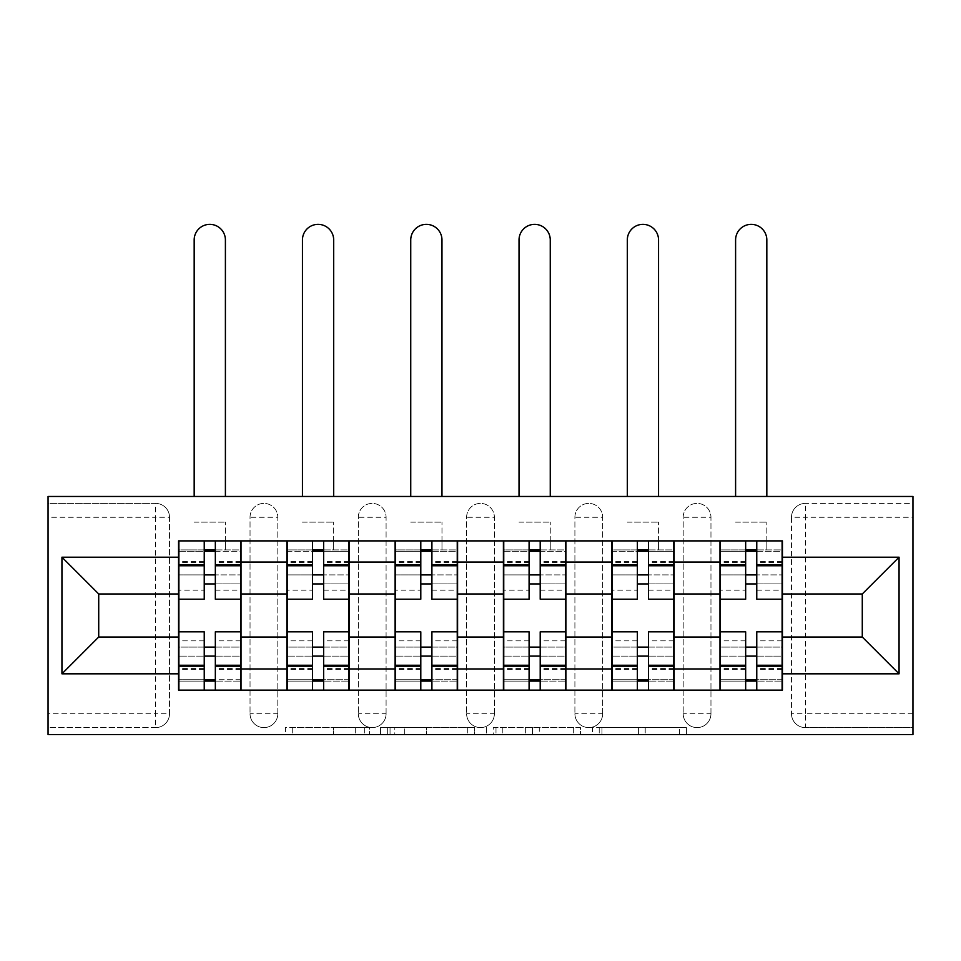 <?xml version="1.0" encoding="UTF-8"?>
<svg xmlns="http://www.w3.org/2000/svg" width="961" height="961" viewBox="0 0 961 961"><rect width="100%" height="100%" fill="white"/><g stroke="black" fill="none" stroke-linecap="round" stroke-linejoin="round"><path stroke-width="0.72" stroke-dasharray="4.8 3.6" d="M369.444 734.552L292.276 734.552L369.444 734.552L369.444 727.609L333.503 727.609L333.503 734.552L333.503 727.609L369.444 727.609L369.444 734.552L369.444 727.609L333.503 727.609L333.503 734.552L333.503 727.609L369.444 727.609L292.276 727.609L369.444 727.609M683.187 517.282A13.886 13.886 0 0 1 697.073 503.396A13.886 13.886 0 0 1 710.96 517.282A13.886 13.886 0 0 0 697.073 503.396A13.886 13.886 0 0 0 683.187 517.282L683.187 713.723A13.886 13.886 0 0 0 697.073 727.609A13.886 13.886 0 0 0 710.96 713.723L710.96 517.282A13.886 13.886 0 0 0 697.073 503.396A13.886 13.886 0 0 0 683.187 517.282L683.187 713.723A13.886 13.886 0 0 0 697.073 727.609A13.886 13.886 0 0 0 710.96 713.723L710.96 517.282L683.187 517.282M574.906 517.282A13.886 13.886 0 0 1 588.781 503.396A13.886 13.886 0 0 1 602.667 517.282A13.886 13.886 0 0 0 588.781 503.396A13.886 13.886 0 0 0 574.906 517.282L574.906 713.723A13.886 13.886 0 0 0 588.781 727.609A13.886 13.886 0 0 0 602.667 713.723L602.667 517.282A13.886 13.886 0 0 0 588.781 503.396A13.886 13.886 0 0 0 574.906 517.282L574.906 713.723A13.886 13.886 0 0 0 588.781 727.609A13.886 13.886 0 0 0 602.667 713.723L602.667 517.282L574.906 517.282M466.614 517.282A13.886 13.886 0 0 1 480.5 503.396A13.886 13.886 0 0 1 494.386 517.282A13.886 13.886 0 0 0 480.5 503.396A13.886 13.886 0 0 0 466.614 517.282L466.614 713.723A13.886 13.886 0 0 0 480.5 727.609A13.886 13.886 0 0 0 494.386 713.723L494.386 517.282A13.886 13.886 0 0 0 480.5 503.396A13.886 13.886 0 0 0 466.614 517.282L466.614 713.723A13.886 13.886 0 0 0 480.5 727.609A13.886 13.886 0 0 0 494.386 713.723L494.386 517.282L466.614 517.282M358.333 517.282A13.886 13.886 0 0 1 372.219 503.396A13.886 13.886 0 0 1 386.094 517.282A13.886 13.886 0 0 0 372.219 503.396A13.886 13.886 0 0 0 358.333 517.282L358.333 713.723A13.886 13.886 0 0 0 372.219 727.609A13.886 13.886 0 0 0 386.094 713.723L386.094 517.282A13.886 13.886 0 0 0 372.219 503.396A13.886 13.886 0 0 0 358.333 517.282L358.333 713.723A13.886 13.886 0 0 0 372.219 727.609A13.886 13.886 0 0 0 386.094 713.723L386.094 517.282L358.333 517.282M250.04 517.282A13.886 13.886 0 0 1 263.927 503.396A13.886 13.886 0 0 1 277.813 517.282A13.886 13.886 0 0 0 263.927 503.396A13.886 13.886 0 0 0 250.04 517.282L250.04 713.723A13.886 13.886 0 0 0 263.927 727.609A13.886 13.886 0 0 0 277.813 713.723L277.813 517.282A13.886 13.886 0 0 0 263.927 503.396A13.886 13.886 0 0 0 250.04 517.282L250.04 713.723A13.886 13.886 0 0 0 263.927 727.609A13.886 13.886 0 0 0 277.813 713.723L277.813 517.282L250.04 517.282M679.619 734.552L599.22 734.552L679.619 734.552L679.619 727.609L645.215 727.609L686.442 727.609L686.442 734.552L686.442 727.609L599.22 727.609L686.442 727.609L686.442 734.552L686.442 727.609L679.619 727.609L679.619 734.552M638.404 734.552L601.946 734.552L638.404 734.552L638.404 727.609L645.215 727.609L638.404 727.609L638.404 734.552L638.404 727.609L601.946 727.609L601.946 734.552L601.946 727.609L638.404 727.609L638.404 734.552M592.408 734.552L599.22 734.552L592.408 734.552L592.408 727.609L599.22 727.609L592.408 727.609L592.408 734.552M285.465 734.552L292.276 734.552L285.465 734.552L285.465 727.609L292.276 727.609L285.465 727.609L285.465 734.552M912.95 713.723L805.354 713.723L805.354 727.609L912.95 727.609L912.95 734.552L48.05 734.552L48.05 727.609L155.646 727.609A13.886 13.886 0 0 0 169.52 713.723L169.52 517.282A13.886 13.886 0 0 0 155.646 503.396A13.886 13.886 0 0 1 169.52 517.282A13.886 13.886 0 0 0 155.646 503.396L48.05 503.396L48.05 496.465L912.95 496.465L912.95 503.396L805.354 503.396A13.886 13.886 0 0 0 791.48 517.282L791.48 713.723A13.886 13.886 0 0 0 805.354 727.609A13.886 13.886 0 0 1 791.48 713.723A13.886 13.886 0 0 0 805.354 727.609L912.95 727.609L912.95 503.396L805.354 503.396A13.886 13.886 0 0 0 791.48 517.282L791.48 713.723L805.354 713.723L805.354 517.282L912.95 517.282M474.542 734.552L467.731 734.552L474.542 734.552L474.542 727.609L474.542 734.552M387.331 734.552L467.731 734.552L380.508 734.552L387.331 734.552L387.331 727.609L474.542 727.609L380.508 727.609L380.508 734.552L380.508 727.609L387.331 727.609L387.331 734.552M493.269 734.552L580.492 734.552L486.458 734.552L493.269 734.552L493.269 727.609L580.492 727.609L580.492 734.552L580.492 727.609L539.265 727.609L539.265 734.552M48.05 713.723L48.05 727.609L155.646 727.609A13.886 13.886 0 0 0 169.52 713.723L169.52 517.282L155.646 517.282L155.646 713.723L48.05 713.723L48.05 517.282L155.646 517.282L155.646 503.396L48.05 503.396L48.05 517.282M719.981 540.887L782.446 540.887L782.446 551.302L719.981 551.302L719.981 540.887L674.166 540.887L674.166 551.302L611.689 551.302L611.689 540.887L565.885 540.887L565.885 551.302L503.408 551.302L503.408 540.887L457.592 540.887L457.592 551.302L395.115 551.302L395.115 540.887L349.311 540.887L349.311 551.302L286.834 551.302L286.834 540.887L241.019 540.887L241.019 551.302L178.554 551.302L178.554 679.715L241.019 679.715L241.019 551.302M241.019 679.715L241.019 690.13L286.834 690.13L286.834 679.715L349.311 679.715L349.311 551.302M286.834 551.302L286.834 679.715M349.311 679.715L349.311 690.13L395.115 690.13L395.115 679.715L457.592 679.715L457.592 551.302M395.115 551.302L395.115 679.715M457.592 679.715L457.592 690.13L503.408 690.13L503.408 679.715L565.885 679.715L565.885 551.302M503.408 551.302L503.408 679.715M565.885 679.715L565.885 690.13L611.689 690.13L611.689 679.715L674.166 679.715L674.166 551.302M611.689 551.302L611.689 679.715M674.166 679.715L674.166 690.13L719.981 690.13L719.981 679.715L782.446 679.715L782.446 551.302M719.981 551.302L719.981 679.715M674.166 637.023L719.981 637.023M565.885 637.023L611.689 637.023M457.592 637.023L503.408 637.023M349.311 637.023L395.115 637.023M241.019 637.023L286.834 637.023M719.981 593.982L674.166 593.982M611.689 593.982L565.885 593.982M503.408 593.982L457.592 593.982M395.115 593.982L349.311 593.982M286.834 593.982L241.019 593.982M178.554 593.982L98.719 593.982L98.719 637.023L178.554 637.023M782.446 637.023L862.281 637.023L862.281 593.982L782.446 593.982M241.019 690.13L178.554 690.13L178.554 679.715M178.554 551.302L178.554 540.887L241.019 540.887M286.834 540.887L349.311 540.887M395.115 540.887L457.592 540.887M503.408 540.887L565.885 540.887M611.689 540.887L674.166 540.887M782.446 679.715L782.446 690.13L719.981 690.13M674.166 690.13L611.689 690.13M565.885 690.13L503.408 690.13M457.592 690.13L395.115 690.13M349.311 690.13L286.834 690.13M240.67 679.715L215.336 679.715M204.237 679.715L178.89 679.715M178.89 551.302L204.237 551.302M215.336 551.302L240.67 551.302M710.96 713.723A13.886 13.886 0 0 1 697.073 727.609A13.886 13.886 0 0 1 683.187 713.723L710.96 713.723M602.667 713.723A13.886 13.886 0 0 1 588.781 727.609A13.886 13.886 0 0 1 574.906 713.723L602.667 713.723M494.386 713.723A13.886 13.886 0 0 1 480.5 727.609A13.886 13.886 0 0 1 466.614 713.723L494.386 713.723M386.094 713.723A13.886 13.886 0 0 1 372.219 727.609A13.886 13.886 0 0 1 358.333 713.723L386.094 713.723M277.813 713.723A13.886 13.886 0 0 1 263.927 727.609A13.886 13.886 0 0 1 250.04 713.723L277.813 713.723M348.963 679.715L323.629 679.715M312.517 679.715L287.183 679.715M287.183 551.302L312.517 551.302M323.629 551.302L348.963 551.302M457.244 679.715L431.909 679.715M420.798 679.715L395.464 679.715M395.464 551.302L420.798 551.302M431.909 551.302L457.244 551.302M565.536 679.715L540.202 679.715M529.091 679.715L503.756 679.715M503.756 551.302L529.091 551.302M540.202 551.302L565.536 551.302M673.817 679.715L648.483 679.715M637.371 679.715L612.037 679.715M612.037 551.302L637.371 551.302M648.483 551.302L673.817 551.302M782.11 679.715L756.763 679.715M745.664 679.715L720.33 679.715M720.33 551.302L745.664 551.302M756.763 551.302L782.11 551.302M394.815 734.552L404.701 734.552L394.815 734.552L394.815 727.609L390.046 727.609L390.046 734.552L390.046 727.609L404.701 727.609L394.815 727.609L394.815 734.552M404.701 734.552L426.504 734.552L404.701 734.552L404.701 727.609L426.504 727.609L426.504 734.552L426.504 727.609L404.701 727.609L404.701 734.552M493.269 727.609L532.454 727.609L532.454 734.552L532.454 727.609L525.643 727.609L532.454 727.609L532.454 734.552L532.454 727.609L539.265 727.609M495.996 727.609L495.996 734.552L495.996 727.609M486.458 727.609L486.458 734.552L486.458 727.609M215.336 590.174L240.67 590.174L240.67 549.908L225.403 549.908L225.403 540.887L240.67 540.887L240.67 549.908L215.336 549.908L215.336 590.174L215.336 574.894L240.67 574.894L178.89 574.894L178.89 690.13L215.336 690.13L215.336 681.097L240.67 681.097L178.89 681.097L204.237 681.097L204.237 640.843L204.237 656.111L178.89 656.111L240.67 656.111L240.67 640.843L240.67 690.13L215.336 690.13M204.237 599.196L204.237 583.928L240.67 583.928L240.67 599.196L240.67 583.928L215.336 583.928L215.336 599.196M204.237 590.174L204.237 549.908L178.89 549.908L178.89 590.174L178.89 574.894L204.237 574.894L204.237 590.174L178.89 590.174M178.89 583.928L178.89 599.196L178.89 583.928M194.17 496.465L194.17 239.974A15.616 15.616 0 0 1 209.786 224.357A15.616 15.616 0 0 1 225.403 239.974L225.403 496.465M240.67 540.887L178.89 540.887L178.89 549.908L225.403 549.908L225.403 522.147L225.403 540.887L178.89 540.887M215.336 631.821L215.336 647.089L240.67 647.089L240.67 631.821L240.67 647.089L178.89 647.089L178.89 631.821L178.89 647.089L204.237 647.089L204.237 631.821M240.67 690.13L178.89 690.13M240.67 590.174L240.67 656.111L215.336 656.111L215.336 640.843L215.336 681.097M215.336 549.908L215.336 540.887M204.237 540.887L204.237 549.908M215.336 583.928L215.336 574.894M204.237 574.894L204.237 583.928M204.237 681.097L204.237 690.13M204.237 647.089L204.237 656.111M215.336 656.111L215.336 647.089M323.629 590.174L348.963 590.174L348.963 549.908L333.683 549.908L333.683 540.887L348.963 540.887L348.963 549.908L323.629 549.908L323.629 590.174L323.629 574.894L348.963 574.894L287.183 574.894L287.183 690.13L323.629 690.13L323.629 681.097L348.963 681.097L287.183 681.097L312.517 681.097L312.517 640.843L312.517 656.111L287.183 656.111L348.963 656.111L348.963 640.843L348.963 690.13L323.629 690.13M312.517 599.196L312.517 583.928L348.963 583.928L348.963 599.196L348.963 583.928L323.629 583.928L323.629 599.196M312.517 590.174L312.517 549.908L287.183 549.908L287.183 590.174L287.183 574.894L312.517 574.894L312.517 590.174L287.183 590.174M287.183 583.928L287.183 599.196L287.183 583.928M302.451 496.465L302.451 239.974A15.616 15.616 0 0 1 318.067 224.357A15.616 15.616 0 0 1 333.683 239.974L333.683 496.465M348.963 540.887L287.183 540.887L287.183 549.908L333.683 549.908L333.683 522.147L333.683 540.887L287.183 540.887M323.629 631.821L323.629 647.089L348.963 647.089L348.963 631.821L348.963 647.089L287.183 647.089L287.183 631.821L287.183 647.089L312.517 647.089L312.517 631.821M348.963 690.13L287.183 690.13M348.963 590.174L348.963 656.111L323.629 656.111L323.629 640.843L323.629 681.097M323.629 549.908L323.629 540.887M312.517 540.887L312.517 549.908M323.629 583.928L323.629 574.894M312.517 574.894L312.517 583.928M312.517 681.097L312.517 690.13M312.517 647.089L312.517 656.111M323.629 656.111L323.629 647.089M431.909 590.174L457.244 590.174L457.244 549.908L441.976 549.908L441.976 540.887L457.244 540.887L457.244 549.908L431.909 549.908L431.909 590.174L431.909 574.894L457.244 574.894L395.464 574.894L395.464 690.13L431.909 690.13L431.909 681.097L457.244 681.097L395.464 681.097L420.798 681.097L420.798 640.843L420.798 656.111L395.464 656.111L457.244 656.111L457.244 640.843L457.244 690.13L431.909 690.13M420.798 599.196L420.798 583.928L457.244 583.928L457.244 599.196L457.244 583.928L431.909 583.928L431.909 599.196M420.798 590.174L420.798 549.908L395.464 549.908L395.464 590.174L395.464 574.894L420.798 574.894L420.798 590.174L395.464 590.174M395.464 583.928L395.464 599.196L395.464 583.928M410.743 496.465L410.743 239.974A15.616 15.616 0 0 1 426.36 224.357A15.616 15.616 0 0 1 441.976 239.974L441.976 496.465M457.244 540.887L395.464 540.887L395.464 549.908L441.976 549.908L441.976 522.147L441.976 540.887L395.464 540.887M431.909 631.821L431.909 647.089L457.244 647.089L457.244 631.821L457.244 647.089L395.464 647.089L395.464 631.821L395.464 647.089L420.798 647.089L420.798 631.821M457.244 690.13L395.464 690.13M457.244 590.174L457.244 656.111L431.909 656.111L431.909 640.843L431.909 681.097M431.909 549.908L431.909 540.887M420.798 540.887L420.798 549.908M431.909 583.928L431.909 574.894M420.798 574.894L420.798 583.928M420.798 681.097L420.798 690.13M420.798 647.089L420.798 656.111M431.909 656.111L431.909 647.089M540.202 590.174L565.536 590.174L565.536 549.908L550.257 549.908L550.257 540.887L565.536 540.887L565.536 549.908L540.202 549.908L540.202 590.174L540.202 574.894L565.536 574.894L503.756 574.894L503.756 690.13L540.202 690.13L540.202 681.097L565.536 681.097L503.756 681.097L529.091 681.097L529.091 640.843L529.091 656.111L503.756 656.111L565.536 656.111L565.536 640.843L565.536 690.13L540.202 690.13M529.091 599.196L529.091 583.928L565.536 583.928L565.536 599.196L565.536 583.928L540.202 583.928L540.202 599.196M529.091 590.174L529.091 549.908L503.756 549.908L503.756 590.174L503.756 574.894L529.091 574.894L529.091 590.174L503.756 590.174M503.756 583.928L503.756 599.196L503.756 583.928M519.024 496.465L519.024 239.974A15.616 15.616 0 0 1 534.64 224.357A15.616 15.616 0 0 1 550.257 239.974L550.257 496.465M565.536 540.887L503.756 540.887L503.756 549.908L550.257 549.908L550.257 522.147L550.257 540.887L503.756 540.887M540.202 631.821L540.202 647.089L565.536 647.089L565.536 631.821L565.536 647.089L503.756 647.089L503.756 631.821L503.756 647.089L529.091 647.089L529.091 631.821M565.536 690.13L503.756 690.13M565.536 590.174L565.536 656.111L540.202 656.111L540.202 640.843L540.202 681.097M540.202 549.908L540.202 540.887M529.091 540.887L529.091 549.908M540.202 583.928L540.202 574.894M529.091 574.894L529.091 583.928M529.091 681.097L529.091 690.13M529.091 647.089L529.091 656.111M540.202 656.111L540.202 647.089M648.483 590.174L673.817 590.174L673.817 549.908L658.549 549.908L658.549 540.887L673.817 540.887L673.817 549.908L648.483 549.908L648.483 590.174L648.483 574.894L673.817 574.894L612.037 574.894L612.037 690.13L648.483 690.13L648.483 681.097L673.817 681.097L612.037 681.097L637.371 681.097L637.371 640.843L637.371 656.111L612.037 656.111L673.817 656.111L673.817 640.843L673.817 690.13L648.483 690.13M637.371 599.196L637.371 583.928L673.817 583.928L673.817 599.196L673.817 583.928L648.483 583.928L648.483 599.196M637.371 590.174L637.371 549.908L612.037 549.908L612.037 590.174L612.037 574.894L637.371 574.894L637.371 590.174L612.037 590.174M612.037 583.928L612.037 599.196L612.037 583.928M627.317 496.465L627.317 239.974A15.616 15.616 0 0 1 642.933 224.357A15.616 15.616 0 0 1 658.549 239.974L658.549 496.465M673.817 540.887L612.037 540.887L612.037 549.908L658.549 549.908L658.549 522.147L658.549 540.887L612.037 540.887M648.483 631.821L648.483 647.089L673.817 647.089L673.817 631.821L673.817 647.089L612.037 647.089L612.037 631.821L612.037 647.089L637.371 647.089L637.371 631.821M673.817 690.13L612.037 690.13M673.817 590.174L673.817 656.111L648.483 656.111L648.483 640.843L648.483 681.097M648.483 549.908L648.483 540.887M637.371 540.887L637.371 549.908M648.483 583.928L648.483 574.894M637.371 574.894L637.371 583.928M637.371 681.097L637.371 690.13M637.371 647.089L637.371 656.111M648.483 656.111L648.483 647.089M756.763 590.174L782.11 590.174L782.11 549.908L766.83 549.908L766.83 540.887L782.11 540.887L782.11 549.908L756.763 549.908L756.763 590.174L756.763 574.894L782.11 574.894L720.33 574.894L720.33 690.13L756.763 690.13L756.763 681.097L782.11 681.097L720.33 681.097L745.664 681.097L745.664 640.843L745.664 656.111L720.33 656.111L782.11 656.111L782.11 640.843L782.11 690.13L756.763 690.13M745.664 599.196L745.664 583.928L782.11 583.928L782.11 599.196L782.11 583.928L756.763 583.928L756.763 599.196M745.664 590.174L745.664 549.908L720.33 549.908L720.33 590.174L720.33 574.894L745.664 574.894L745.664 590.174L720.33 590.174M720.33 583.928L720.33 599.196L720.33 583.928M735.597 496.465L735.597 239.974A15.616 15.616 0 0 1 751.214 224.357A15.616 15.616 0 0 1 766.83 239.974L766.83 496.465M782.11 540.887L720.33 540.887L720.33 549.908L766.83 549.908L766.83 522.147L766.83 540.887L720.33 540.887M756.763 631.821L756.763 647.089L782.11 647.089L782.11 631.821L782.11 647.089L720.33 647.089L720.33 631.821L720.33 647.089L745.664 647.089L745.664 631.821M782.11 690.13L720.33 690.13M782.11 590.174L782.11 656.111L756.763 656.111L756.763 640.843L756.763 681.097M756.763 549.908L756.763 540.887M745.664 540.887L745.664 549.908M756.763 583.928L756.763 574.894M745.664 574.894L745.664 583.928M745.664 681.097L745.664 690.13M745.664 647.089L745.664 656.111M756.763 656.111L756.763 647.089M364.675 727.609L364.675 734.552L364.675 727.609M155.646 727.609A13.886 13.886 0 0 0 169.52 713.723L155.646 713.723L155.646 727.609M805.354 503.396A13.886 13.886 0 0 0 791.48 517.282L805.354 517.282L805.354 503.396M355.306 727.609L355.306 734.552L355.306 727.609M292.276 727.609L292.276 734.552L292.276 727.609M467.731 727.609L467.731 734.552L467.731 727.609M573.669 727.609L573.669 734.552L573.669 727.609M525.643 727.609L525.643 734.552L525.643 727.609M502.819 727.609L502.819 734.552L502.819 727.609M645.215 727.609L645.215 734.552L645.215 727.609M599.22 727.609L599.22 734.552L599.22 727.609M240.67 562.449L215.336 562.449M204.237 562.449L178.89 562.449M204.237 669.481L178.89 669.481M204.237 668.556L178.89 668.556M204.237 561.524L178.89 561.524M240.67 669.481L215.336 669.481M240.67 668.556L215.336 668.556M240.67 561.524L215.336 561.524M194.17 522.147L225.403 522.147L194.17 522.147M348.963 562.449L323.629 562.449M312.517 562.449L287.183 562.449M312.517 669.481L287.183 669.481M312.517 668.556L287.183 668.556M312.517 561.524L287.183 561.524M348.963 669.481L323.629 669.481M348.963 668.556L323.629 668.556M348.963 561.524L323.629 561.524M302.451 522.147L333.683 522.147L302.451 522.147M457.244 562.449L431.909 562.449M420.798 562.449L395.464 562.449M420.798 669.481L395.464 669.481M420.798 668.556L395.464 668.556M420.798 561.524L395.464 561.524M457.244 669.481L431.909 669.481M457.244 668.556L431.909 668.556M457.244 561.524L431.909 561.524M410.743 522.147L441.976 522.147L410.743 522.147M565.536 562.449L540.202 562.449M529.091 562.449L503.756 562.449M529.091 669.481L503.756 669.481M529.091 668.556L503.756 668.556M529.091 561.524L503.756 561.524M565.536 669.481L540.202 669.481M565.536 668.556L540.202 668.556M565.536 561.524L540.202 561.524M519.024 522.147L550.257 522.147L519.024 522.147M673.817 562.449L648.483 562.449M637.371 562.449L612.037 562.449M637.371 669.481L612.037 669.481M637.371 668.556L612.037 668.556M637.371 561.524L612.037 561.524M673.817 669.481L648.483 669.481M673.817 668.556L648.483 668.556M673.817 561.524L648.483 561.524M627.317 522.147L658.549 522.147L627.317 522.147M782.11 562.449L756.763 562.449M745.664 562.449L720.33 562.449M745.664 669.481L720.33 669.481M745.664 668.556L720.33 668.556M745.664 561.524L720.33 561.524M782.11 669.481L756.763 669.481M782.11 668.556L756.763 668.556M782.11 561.524L756.763 561.524M735.597 522.147L766.83 522.147L735.597 522.147M204.237 640.843L178.89 640.843M240.67 640.843L215.336 640.843M312.517 640.843L287.183 640.843M348.963 640.843L323.629 640.843M420.798 640.843L395.464 640.843M457.244 640.843L431.909 640.843M529.091 640.843L503.756 640.843M565.536 640.843L540.202 640.843M637.371 640.843L612.037 640.843M673.817 640.843L648.483 640.843M745.664 640.843L720.33 640.843M782.11 640.843L756.763 640.843"/><path stroke-width="1.44" d="M48.05 734.552L912.95 734.552L912.95 496.465L48.05 496.465L48.05 734.552M286.834 690.13L286.834 562.053L241.019 562.053L241.019 690.13M241.019 562.053L241.019 540.887M286.834 562.053L286.834 540.887M349.311 540.887L349.311 690.13M395.115 690.13L395.115 540.887M457.592 540.887L457.592 690.13M503.408 690.13L503.408 540.887M565.885 540.887L565.885 690.13M611.689 690.13L611.689 540.887M674.166 540.887L674.166 690.13M719.981 690.13L719.981 540.887M719.981 637.023L674.166 637.023M611.689 637.023L565.885 637.023M503.408 637.023L457.592 637.023M395.115 637.023L349.311 637.023M286.834 637.023L241.019 637.023M719.981 593.982L674.166 593.982M611.689 593.982L565.885 593.982M503.408 593.982L457.592 593.982M395.115 593.982L349.311 593.982M286.834 593.982L241.019 593.982M98.719 637.023L178.554 637.023L178.554 593.982L98.719 593.982L98.719 637.023L61.936 673.817L61.936 557.2L178.554 557.2L178.554 593.982M782.446 593.982L782.446 637.023L862.281 637.023L862.281 593.982L782.446 593.982L782.446 540.887L178.554 540.887L178.554 557.2M782.446 557.2L899.064 557.2L899.064 673.817L782.446 673.817L782.446 637.023M178.554 637.023L178.554 690.13L782.446 690.13L782.446 673.817M178.554 673.817L61.936 673.817M215.336 679.715L204.237 679.715M204.237 551.302L215.336 551.302M323.629 679.715L312.517 679.715M312.517 551.302L323.629 551.302M431.909 679.715L420.798 679.715M420.798 551.302L431.909 551.302M540.202 679.715L529.091 679.715M529.091 551.302L540.202 551.302M648.483 679.715L637.371 679.715M637.371 551.302L648.483 551.302M756.763 679.715L745.664 679.715M745.664 551.302L756.763 551.302M61.936 557.2L98.719 593.982M862.281 637.023L899.064 673.817M862.281 593.982L899.064 557.2M240.67 690.13L240.67 599.196L215.336 599.196L215.336 540.887M204.237 540.887L204.237 599.196L178.89 599.196L178.89 540.887M225.403 496.465L225.403 239.974A15.616 15.616 0 0 0 209.786 224.357A15.616 15.616 0 0 0 194.17 239.974L194.17 496.465M240.67 599.196L240.67 540.887M178.89 690.13L178.89 631.821L204.237 631.821L204.237 690.13M215.336 690.13L215.336 631.821L240.67 631.821M204.237 583.928L215.336 583.928M178.89 631.821L178.89 599.196M215.336 647.089L204.237 647.089M215.336 681.097L204.237 681.097M204.237 656.111L215.336 656.111M215.336 574.894L204.237 574.894M204.237 549.908L215.336 549.908M348.963 690.13L348.963 599.196L323.629 599.196L323.629 540.887M312.517 540.887L312.517 599.196L287.183 599.196L287.183 540.887M333.683 496.465L333.683 239.974A15.616 15.616 0 0 0 318.067 224.357A15.616 15.616 0 0 0 302.451 239.974L302.451 496.465M348.963 599.196L348.963 540.887M287.183 690.13L287.183 631.821L312.517 631.821L312.517 690.13M323.629 690.13L323.629 631.821L348.963 631.821M312.517 583.928L323.629 583.928M287.183 631.821L287.183 599.196M323.629 647.089L312.517 647.089M323.629 681.097L312.517 681.097M312.517 656.111L323.629 656.111M323.629 574.894L312.517 574.894M312.517 549.908L323.629 549.908M457.244 690.13L457.244 599.196L431.909 599.196L431.909 540.887M420.798 540.887L420.798 599.196L395.464 599.196L395.464 540.887M441.976 496.465L441.976 239.974A15.616 15.616 0 0 0 426.36 224.357A15.616 15.616 0 0 0 410.743 239.974L410.743 496.465M457.244 599.196L457.244 540.887M395.464 690.13L395.464 631.821L420.798 631.821L420.798 690.13M431.909 690.13L431.909 631.821L457.244 631.821M420.798 583.928L431.909 583.928M395.464 631.821L395.464 599.196M431.909 647.089L420.798 647.089M431.909 681.097L420.798 681.097M420.798 656.111L431.909 656.111M431.909 574.894L420.798 574.894M420.798 549.908L431.909 549.908M565.536 690.13L565.536 599.196L540.202 599.196L540.202 540.887M529.091 540.887L529.091 599.196L503.756 599.196L503.756 540.887M550.257 496.465L550.257 239.974A15.616 15.616 0 0 0 534.64 224.357A15.616 15.616 0 0 0 519.024 239.974L519.024 496.465M565.536 599.196L565.536 540.887M503.756 690.13L503.756 631.821L529.091 631.821L529.091 690.13M540.202 690.13L540.202 631.821L565.536 631.821M529.091 583.928L540.202 583.928M503.756 631.821L503.756 599.196M540.202 647.089L529.091 647.089M540.202 681.097L529.091 681.097M529.091 656.111L540.202 656.111M540.202 574.894L529.091 574.894M529.091 549.908L540.202 549.908M673.817 690.13L673.817 599.196L648.483 599.196L648.483 540.887M637.371 540.887L637.371 599.196L612.037 599.196L612.037 540.887M658.549 496.465L658.549 239.974A15.616 15.616 0 0 0 642.933 224.357A15.616 15.616 0 0 0 627.317 239.974L627.317 496.465M673.817 599.196L673.817 540.887M612.037 690.13L612.037 631.821L637.371 631.821L637.371 690.13M648.483 690.13L648.483 631.821L673.817 631.821M637.371 583.928L648.483 583.928M612.037 631.821L612.037 599.196M648.483 647.089L637.371 647.089M648.483 681.097L637.371 681.097M637.371 656.111L648.483 656.111M648.483 574.894L637.371 574.894M637.371 549.908L648.483 549.908M782.11 690.13L782.11 599.196L756.763 599.196L756.763 540.887M745.664 540.887L745.664 599.196L720.33 599.196L720.33 540.887M766.83 496.465L766.83 239.974A15.616 15.616 0 0 0 751.214 224.357A15.616 15.616 0 0 0 735.597 239.974L735.597 496.465M782.11 599.196L782.11 540.887M720.33 690.13L720.33 631.821L745.664 631.821L745.664 690.13M756.763 690.13L756.763 631.821L782.11 631.821M745.664 583.928L756.763 583.928M720.33 631.821L720.33 599.196M756.763 647.089L745.664 647.089M756.763 681.097L745.664 681.097M745.664 656.111L756.763 656.111M756.763 574.894L745.664 574.894M745.664 549.908L756.763 549.908M611.689 562.053L565.885 562.053M503.408 562.053L457.592 562.053M395.115 562.053L349.311 562.053M719.981 562.053L674.166 562.053M611.689 668.952L565.885 668.952M503.408 668.952L457.592 668.952M395.115 668.952L349.311 668.952M286.834 668.952L241.019 668.952M719.981 668.952L674.166 668.952M240.67 564.828L215.336 564.828M204.237 564.828L178.89 564.828M204.237 565.765L178.89 565.765M204.237 665.252L178.89 665.252M204.237 666.177L178.89 666.177M240.67 666.177L215.336 666.177M240.67 565.765L215.336 565.765M240.67 665.252L215.336 665.252M348.963 564.828L323.629 564.828M312.517 564.828L287.183 564.828M312.517 565.765L287.183 565.765M312.517 665.252L287.183 665.252M312.517 666.177L287.183 666.177M348.963 666.177L323.629 666.177M348.963 565.765L323.629 565.765M348.963 665.252L323.629 665.252M457.244 564.828L431.909 564.828M420.798 564.828L395.464 564.828M420.798 565.765L395.464 565.765M420.798 665.252L395.464 665.252M420.798 666.177L395.464 666.177M457.244 666.177L431.909 666.177M457.244 565.765L431.909 565.765M457.244 665.252L431.909 665.252M565.536 564.828L540.202 564.828M529.091 564.828L503.756 564.828M529.091 565.765L503.756 565.765M529.091 665.252L503.756 665.252M529.091 666.177L503.756 666.177M565.536 666.177L540.202 666.177M565.536 565.765L540.202 565.765M565.536 665.252L540.202 665.252M673.817 564.828L648.483 564.828M637.371 564.828L612.037 564.828M637.371 565.765L612.037 565.765M637.371 665.252L612.037 665.252M637.371 666.177L612.037 666.177M673.817 666.177L648.483 666.177M673.817 565.765L648.483 565.765M673.817 665.252L648.483 665.252M782.11 564.828L756.763 564.828M745.664 564.828L720.33 564.828M745.664 565.765L720.33 565.765M745.664 665.252L720.33 665.252M745.664 666.177L720.33 666.177M782.11 666.177L756.763 666.177M782.11 565.765L756.763 565.765M782.11 665.252L756.763 665.252"/></g></svg>
